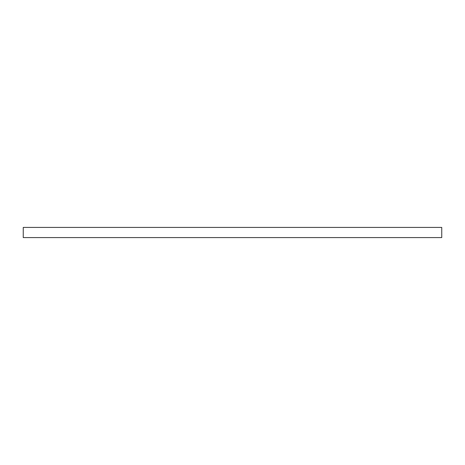 <?xml version="1.0" encoding="UTF-8"?>
<svg xmlns="http://www.w3.org/2000/svg" width="465" height="465" viewBox="0 0 465 465"><rect width="100%" height="100%" fill="white"/><g stroke="black" fill="none" stroke-linecap="round" stroke-linejoin="round"><path stroke-width="0.7" d="M441.75 227.42L23.25 227.42L23.25 237.58L441.75 237.58L441.75 227.42"/></g></svg>
